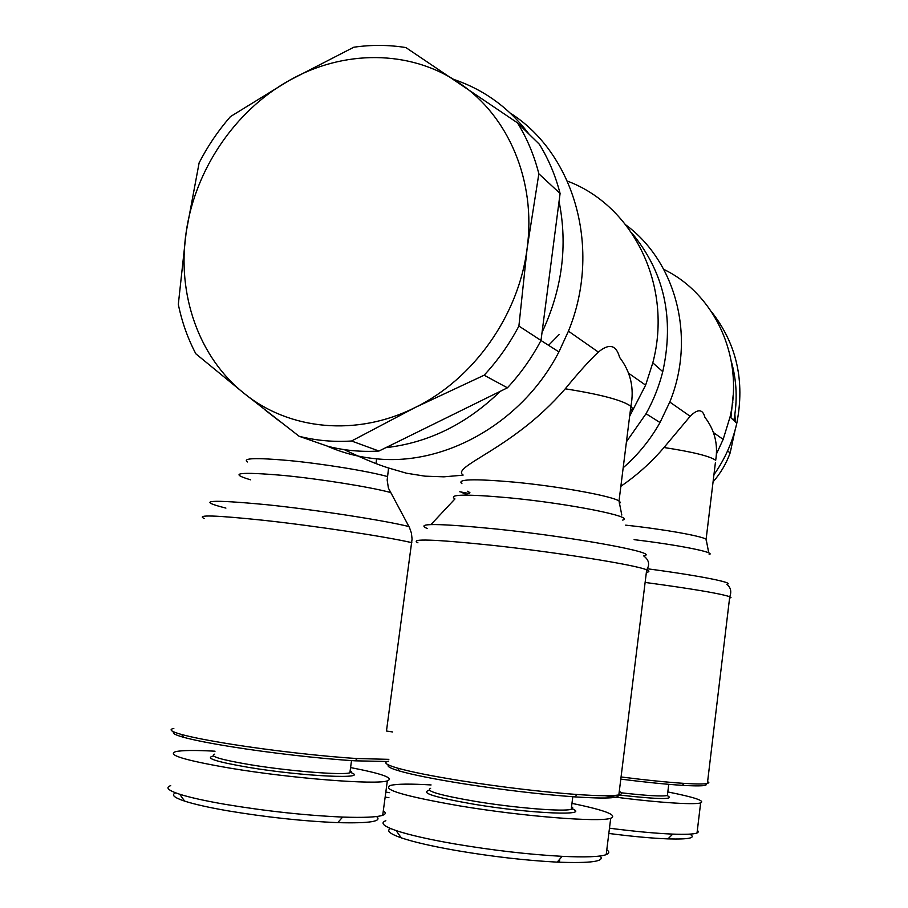 <?xml version="1.0" encoding="UTF-8"?>
<svg xmlns="http://www.w3.org/2000/svg" width="908" height="908" viewBox="0 0 908 908"><rect width="100%" height="100%" fill="white"/><g stroke="black" fill="none" stroke-linecap="round" stroke-linejoin="round"><path stroke-width="1.36" d="M469.538 493.577L459.777 491.773M280.413 421.902L264.671 409.644M510.217 113.057C574.843 153.94 601.936 249.609 568.431 331.159L558.919 351.895C522.622 422.515 445.215 466.247 375.867 458.756C358.581 457.087 342.225 452.808 326.789 445.919M388.851 759.349L357.253 758.543C323.396 756.5 270.607 750.519 230.825 744.14C208.579 740.576 192.167 737.364 181.589 734.493C171.033 731.53 168.445 729.51 173.825 728.432M392.528 731.95L386.468 731.031L412.073 539.091L411.426 533.121L409.497 527.605L388.408 488.118L387.171 480.048L388.579 468.006L406.444 473.204L425.001 476.167L443.933 476.825L463.057 475.168M565.264 388.806C600.926 394.458 622.797 400.292 630.89 406.319C634.408 388.159 630.651 371.849 619.608 357.389C616.226 344.858 609.143 343.099 598.361 352.088C589.53 360.374 578.498 372.62 565.264 388.806C551.689 404.401 536.73 418.316 520.375 430.574C485.212 457.28 453.943 469.073 463.08 474.986M344.189 449.608C362.496 458.381 377.285 464.51 388.579 468.006M619.279 791.39C622.298 792.945 622.15 794.103 618.847 794.875C612.945 796.123 599.019 795.998 577.068 794.511C541.701 791.89 503.032 787.315 461.026 780.766C432.129 776.113 410.961 771.902 397.511 768.1C385.866 764.695 382.904 762.391 388.601 761.176M350.182 770.54L351.464 771.845L349.875 772.81C342.395 775.387 288.858 771.13 249.893 764.661C220.814 759.701 209.056 756.205 214.606 754.173M213.539 756.035C204.243 757.942 215.832 761.71 248.293 767.328C303.862 776.646 372.609 779.597 349.943 772.277M173.859 731.95C171.884 733.142 175.131 734.924 183.598 737.296C193.96 740.134 210.009 743.3 231.733 746.796C270.595 753.038 322.113 758.861 355.221 760.825L387.375 761.494M350.579 767.578C382.189 773.661 394.435 778.088 387.33 780.869C376.184 785.034 291.547 778.462 229.985 768.134C184.733 760.314 166.607 754.82 175.584 751.665C181.827 750.269 194.982 750.121 215.037 751.2M383.312 810.833C386.07 812.637 385.866 814.124 382.711 815.27C376.99 817.2 363.631 817.802 342.622 817.075C305.451 815.418 266.203 811.162 224.878 804.284C204.958 800.822 189.897 797.474 179.693 794.239C168.116 790.425 165.12 787.554 170.693 785.636M175.709 792.866C170.908 794.772 173.893 797.53 184.642 801.117C194.278 804.227 208.454 807.428 227.159 810.708C265.93 817.189 302.807 821.173 337.765 822.637C369.624 823.465 382.552 821.434 376.548 816.53M571.541 806.803C573.391 807.882 573.288 808.71 571.223 809.289C563.834 811.888 515.188 807.984 475.395 801.389C439.699 795.238 424.774 790.891 430.619 788.337M429.382 790.266C419.723 792.695 434.614 797.36 474.067 804.25C531.373 813.84 593.128 816.19 571.314 808.585M388.499 764.979C386.706 766.341 390.395 768.361 399.577 771.04C412.754 774.796 433.457 778.939 461.673 783.49C502.669 789.903 540.442 794.375 574.991 796.895C605.829 798.87 620.232 798.234 618.223 794.999M571.972 803.376C605.08 810.208 617.996 815.168 610.709 818.267C599.598 822.466 522.622 816.417 459.732 805.895C404.049 796.168 380.997 789.336 390.576 785.386C396.989 783.865 410.484 783.717 431.073 784.943M606.794 849.775C609.631 851.783 609.427 853.406 606.192 854.655C600.006 856.857 585.32 857.424 562.143 856.335C528.796 854.507 493.01 850.365 454.76 843.929C428.724 839.389 409.19 834.94 396.16 830.604C383.369 826.178 379.941 822.886 385.843 820.73M390.565 828.539C386.161 830.695 389.725 833.782 401.234 837.834C413.549 842 431.936 846.233 456.384 850.535C492.261 856.619 525.868 860.489 557.206 862.135C591.199 863.429 605.488 861.386 600.063 855.994M467.575 495.121L460.946 492.022M664.009 447.508C692.781 451.923 710.011 456.179 715.686 460.288C718.262 444.341 714.675 430.017 704.926 417.317C702.713 408.986 697.787 408.645 690.171 416.284L664.009 447.508C652.943 460.492 640.56 472.001 626.861 482.034L620.856 486.336M467.541 491.239L469.901 492.624M707.616 781.516L708.842 782.685L707.389 783.49C704.199 784.183 696.493 784.149 684.257 783.388C667.414 782.287 646.348 780.154 621.061 776.964M389.6 792.673L385.821 792.082M385.151 797.099L388.93 797.701M667.562 794.114L667.38 795.521C661.864 796.588 646.485 795.68 621.231 792.798M618.484 794.943C659.333 799.494 675.563 799.698 667.164 795.578M620.8 779.132C645.372 782.219 665.87 784.296 682.271 785.341C700.806 786.419 708.626 785.885 705.732 783.74M697.355 830.264L698.479 831.819L697.026 833.022C693.723 834.225 685.631 834.588 672.76 834.111C655.531 833.385 634.442 831.422 609.472 828.198M608.825 833.453C632.104 836.45 651.808 838.266 667.925 838.89C689.274 839.491 696.538 837.914 689.751 834.134M548.568 345.324L559.078 334.587M732.586 401.801L732.858 402.88M734.878 414.332L735.332 421.868M735.06 430.21L730.168 452.865C726.286 463.602 720.589 473.272 713.064 481.876M517.537 122.898C527.071 138.413 534.176 155.37 538.853 173.791L527.139 248.259L518.899 326.051C509.411 344.064 497.822 360.453 484.146 375.208L415.047 407.556C473.567 379.113 518.843 315.382 527.139 248.259C536.378 181.123 508.355 115.464 458.983 82.866C409.973 49.429 343.088 49.679 289.141 80.517C234.832 110.821 195.072 169.875 186.197 232.039L199.124 162.85C207.694 146.154 218.136 130.741 230.428 116.621L289.141 80.517L353.779 47.227C371.315 44.696 388.681 44.81 405.865 47.556L517.537 122.898L539.352 144.247C548.614 159.275 555.526 175.687 560.088 193.495L540.998 340.455C531.827 357.809 520.636 373.585 507.413 387.807L378.954 451.038C361.429 452.105 344.461 450.538 328.026 446.35L299.118 436.271L244.286 393.527L195.844 353.802C187.74 338.378 181.906 321.897 178.32 304.384L186.197 232.039C176.742 294.147 198.704 357.457 244.286 393.527C289.289 430.12 356.719 436.907 415.047 407.556L351.555 441.004C333.497 442.151 316.018 440.573 299.118 436.271M351.555 441.004L378.954 451.038M518.899 326.051L540.998 340.455M507.413 387.807L484.146 375.208M560.088 193.495L538.853 173.791M731.337 361.532C736.763 380.679 737.602 400.326 733.846 420.483M730.929 417.759L733.187 395.048M454.011 79.507C484.157 89.756 509.161 107.973 529.046 134.157M559.056 201.44C567.886 245.569 562.222 289.221 542.042 332.396M667.823 791.946C694.336 797.201 705.278 800.845 700.647 802.888C693.996 805.203 651.206 802.116 604.989 795.737M663.759 269.358C714.721 293.931 744.072 357.105 730.055 416.954L723.165 439.37L716.457 453.921M625.964 225.036C676.335 262.037 696.039 338.003 669.775 402.028L660.025 422.526C650.264 439.812 637.984 454.897 623.183 467.756M631.628 232.788C664.145 271.719 674.53 317.993 662.772 371.633C659.06 386.354 653.476 400.383 646.031 413.73L626.441 441.776M711.656 311.955C736.672 343.962 745.048 381.054 736.797 423.23C732.608 441.867 724.981 459.039 713.926 474.748M559.759 859.138L559.476 861.351L558.352 860.795M622.695 520.091C636.44 517.061 569.781 503.622 509.604 497.856C465.974 493.929 447.757 494.281 454.953 498.923L430.959 524.574M567.375 181.101C633.478 205.753 673.123 286.451 652.795 362.859L645.622 385.14L629.641 416.239M500.274 391.314C466.655 424.002 428.508 442.786 385.809 447.667M204.141 518.434C195.822 514.688 215.287 515.267 262.537 520.193C314.69 525.823 385.548 536.56 411.823 542.655M408.952 526.549C383.675 520.295 316.756 509.921 267.395 504.78C208.851 499.23 195.027 500.331 225.91 508.094M250.608 479.821C227.692 473.057 238.725 471.604 283.727 475.463C320.388 479.027 369.624 486.915 390.258 492.42M619.381 503.599L620.47 502.464L619.029 500.989C611.879 495.972 558.397 486.234 513.656 482.08C473.579 478.618 456.338 479.163 461.922 483.68M417.941 542.814C409.111 538.444 433.763 539.273 491.864 545.277C557.478 552.336 636.372 565.026 646.678 569.861C650.06 564.56 648.993 559.861 643.477 555.753C662.715 553.471 575.536 537.207 496.074 528.989C437.554 523.258 414.627 523.099 427.282 528.513M621.798 515.04L619.018 500.989L630.89 406.319C632.853 408.123 632.66 409.644 630.311 410.881M618.847 794.875L646.678 569.861C649.708 571.087 649.606 571.904 646.371 572.301M387.421 476.53C367.865 471.093 322.374 463.682 288.415 460.492C255.75 457.621 242.096 458.12 247.441 461.968M634.102 539.658C678.662 544.948 716.934 552.666 709.159 554.504M706.231 540.748L706.129 539.239C701.509 535.958 662.25 529.024 625.646 525.153M645.123 582.437C691.885 588.747 720.089 593.503 729.748 596.715C731.723 591.619 730.747 587.476 726.843 584.275C735.889 582.959 698.967 575.57 647.325 568.771M708.762 552.893L706.118 539.227L715.368 462.887M707.389 783.49L729.748 596.715L730.985 597.577L729.578 598.1M375.991 463.466L376.604 459.017M355.221 760.825L357.253 758.543M337.765 822.637L342.622 817.075M574.991 796.895L577.068 794.511M557.206 862.135L562.143 856.335M682.271 785.341L684.257 783.388M667.925 838.89L672.76 834.111M730.168 452.865L727.558 450.958M700.647 802.888L697.026 833.022M668.742 784.33L667.38 795.521M669.775 402.028L690.171 416.284M713.427 432.549L723.165 439.37M646.031 413.73L660.025 422.526M736.797 423.23L730.055 416.954M401.234 837.834L396.16 830.604M610.709 818.267L606.192 854.655M399.577 771.04L397.511 768.1M572.8 796.747L571.223 809.289M184.642 801.117L179.693 794.239M387.33 780.869L382.711 815.27M183.598 737.296L181.589 734.493M351.532 760.586L349.875 772.81M568.431 331.159L598.361 352.088M628.54 373.199L645.622 385.14M540.975 340.489L558.919 351.895M662.772 371.633L652.795 362.859"/></g></svg>
